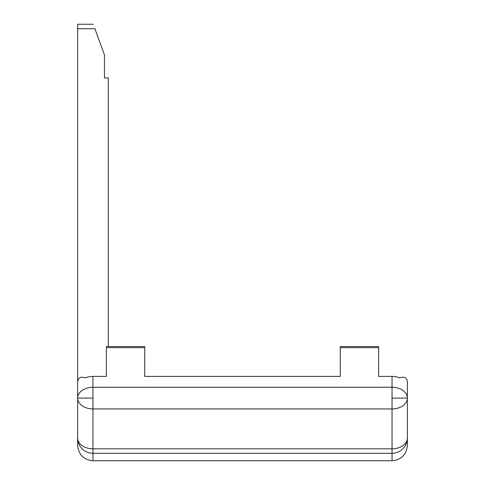 <?xml version="1.0" encoding="UTF-8"?>
<svg xmlns="http://www.w3.org/2000/svg" width="485" height="485" viewBox="0 0 485 485"><rect width="100%" height="100%" fill="white"/><g stroke="black" fill="none" stroke-linecap="round" stroke-linejoin="round"><path stroke-width="0.73" d="M92.962 460.75C83.65 459.841 78.54 454.73 77.63 445.412L77.63 437.967A15.338 15.326 0 0 0 92.962 453.293L92.962 408.934L392.038 408.934A15.338 10.846 0 0 0 407.37 398.088L392.038 398.088L392.038 453.293A15.338 15.326 -0 0 0 407.37 437.967A15.338 10.846 180 0 1 392.038 448.813L92.962 448.813A15.338 10.846 180 0 1 77.63 437.967L77.63 381.822C78.109 377.633 80.668 376.311 85.299 377.851A15.338 10.846 0 0 1 92.962 376.396L106.385 376.396L106.385 346.532L144.73 346.532L144.73 376.396L340.27 376.396L340.27 346.532L378.615 346.532L378.615 376.396L392.038 376.396A15.338 10.846 0 0 1 399.701 377.851C404.332 376.311 406.891 377.633 407.37 381.822L407.37 445.412C406.46 454.73 401.35 459.841 392.038 460.75L92.962 460.75L92.962 453.293L392.038 453.293L392.038 460.75M77.63 437.967L77.63 28.742L94.908 28.742C92.677 22.607 92.677 22.607 94.908 28.742C92.677 22.607 92.677 22.607 94.908 28.742L104.469 55.011L104.469 77.927L108.3 77.927L108.3 346.532M77.63 28.742L77.63 24.25L93.272 24.25M144.73 351.037L144.73 376.396L340.27 376.396L340.27 351.037M407.37 381.822C406.891 377.633 404.332 376.311 399.701 377.851M378.615 351.037L378.615 376.396M92.962 398.088L77.63 398.088A15.338 10.846 0 0 0 92.962 408.934L92.962 376.396M392.038 376.396L392.038 387.242L92.962 387.242A15.338 10.846 180 0 0 77.63 398.088M106.385 347.66L144.73 347.66M340.27 347.66L378.615 347.66M407.37 398.088A15.338 10.846 180 0 0 392.038 387.242L392.038 398.088"/></g></svg>
